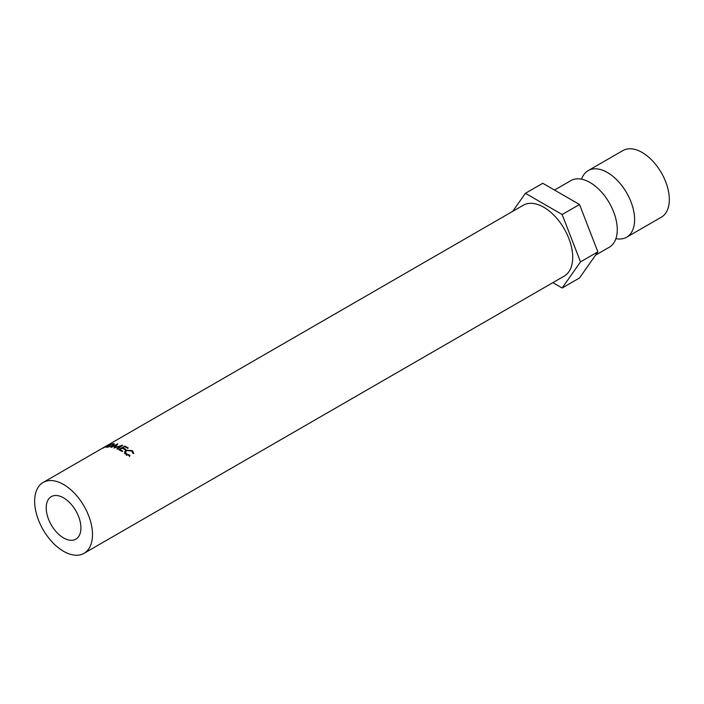 <?xml version="1.0" encoding="UTF-8"?>
<svg xmlns="http://www.w3.org/2000/svg" width="704" height="704" viewBox="0 0 704 704"><rect width="100%" height="100%" fill="white"/><g stroke="black" fill="none" stroke-linecap="round" stroke-linejoin="round"><path stroke-width="1.06" d="M581.583 179.203A38.456 22.202 60 0 1 588.192 170.606A38.456 22.202 60 0 1 607.42 172.515A38.456 22.202 60 0 1 632.535 206.395A38.456 22.202 60 0 1 626.648 237.213A38.456 22.202 60 0 1 615.894 238.638M63.571 537.935A24.543 14.168 60 0 1 47.538 516.305A24.543 14.168 60 0 1 51.295 496.637A24.543 14.168 60 0 1 63.571 497.851A24.543 14.168 60 0 1 79.605 519.482A24.543 14.168 60 0 1 75.847 539.15A24.543 14.168 60 0 1 63.571 537.935M133.76 453.534L132.933 453.341L131.771 450.974L126.482 450.56L125.418 451.959L126.632 454.001L129.791 455.154L129.888 455.77L126.007 454.362L124.564 451.95L125.972 450.182L132.431 450.639L133.76 453.534M63.571 551.302A40.911 23.619 -120 0 0 84.031 553.326A40.911 23.619 -120 0 0 90.297 520.546A40.911 23.619 -120 0 0 63.571 484.493A40.911 23.619 -120 0 0 43.12 482.469A40.911 23.619 -120 0 0 36.846 515.249A40.911 23.619 -120 0 0 63.571 551.302M84.031 553.326L564.23 276.082A40.911 23.619 -120 0 0 570.504 243.302A40.911 23.619 -120 0 0 543.778 207.249A40.911 23.619 -120 0 0 523.318 205.225L107.096 445.526A40.911 23.619 60 0 1 107.686 445.21L103.611 447.894A40.911 23.619 60 0 0 103.083 448.078L104.28 447.286M127.547 447.559A40.911 23.619 60 0 1 128.216 447.946L127.591 448.307A40.911 23.619 60 0 0 126.922 447.92A40.911 23.619 60 0 0 124.687 446.723L122.804 447.814A40.911 23.619 60 0 1 125.039 449.002A40.911 23.619 60 0 1 125.708 449.398L125.074 449.759A40.911 23.619 60 0 0 124.414 449.372A40.911 23.619 60 0 0 122.179 448.175L119.821 449.539A40.911 23.619 60 0 1 122.056 450.727A40.911 23.619 60 0 1 122.725 451.123L122.091 451.484A40.911 23.619 60 0 0 121.431 451.088A40.911 23.619 60 0 0 118.642 449.636L124.766 446.107A40.911 23.619 60 0 1 127.547 447.559M588.192 170.606L622.899 150.568A38.456 22.202 60 0 1 642.127 152.469A38.456 22.202 60 0 1 667.251 186.358A38.456 22.202 60 0 1 661.355 217.175L626.648 237.213M554.497 190.062L570.83 180.629A38.456 22.202 60 0 1 590.058 182.53A38.456 22.202 60 0 1 593.982 185.126A38.456 22.202 60 0 1 616.968 224.937A38.456 22.202 60 0 1 609.286 247.236L595.54 255.174M552.869 282.647L562.144 288.006L579.506 277.983L597.872 251.847L579.506 204.494L542.758 183.286L525.404 193.301L512.723 211.341M562.144 288.006L580.518 261.87L597.872 251.847M580.518 261.87L562.144 214.518L579.506 204.494M562.144 214.518L525.404 193.301M113.995 447.92A40.911 23.619 60 0 1 114.118 447.955L120.683 446.107L116.855 448.87A40.911 23.619 60 0 1 117.401 449.09L122.716 445.236A40.911 23.619 60 0 0 122.637 445.201L115.148 447.304L117.762 443.872A40.911 23.619 60 0 0 117.691 443.863L110.81 447.295A40.911 23.619 60 0 1 111.329 447.357L116.292 444.902L113.995 447.92M108.698 444.902L108.038 445.324M100.69 449.231A40.911 23.619 60 0 1 100.971 449.064A40.911 23.619 60 0 1 101.077 449.002L103.902 447.374A40.911 23.619 60 0 1 104.227 447.198M104.086 447.269L107.642 445.544M113.309 443.582L114.426 443.881L113.001 445.438L105.89 447.172L107.395 445.914L113.309 443.582L113.485 444.048M107.633 447.207L112.499 445.403L113.617 444.206L112.702 443.942L107.844 445.808C106.383 446.653 106.278 447.031 107.518 446.934L106.674 446.82L106.867 447.295M107.404 445.394L107.404 445.394A40.911 23.619 60 0 0 106.577 445.834L104.562 447.058M116.459 445.544L116.292 444.902M120.762 446.653L120.683 446.107M122.804 447.814L122.848 448.518M119.821 449.539L119.865 450.234M124.766 446.107L124.819 446.794M125.418 451.959L125.277 453.71M126.632 454.001L126.394 455.506M129.791 455.154L129.448 456.579M124.458 453.552L125.902 451.81L125.972 450.182M132.431 450.639L132.194 452.153M132.959 452.901L133.258 453.411M43.12 482.469L100.971 449.064M113.846 444.866L113.617 444.206"/></g></svg>
